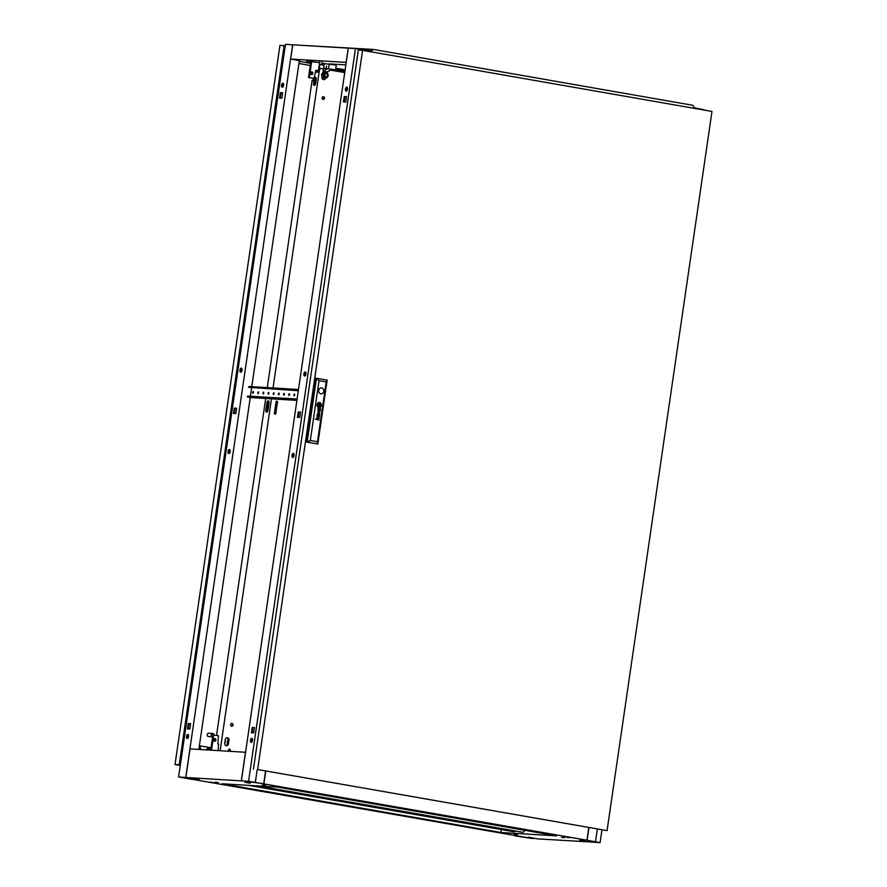 <?xml version="1.0" encoding="UTF-8"?>
<svg xmlns="http://www.w3.org/2000/svg" width="887" height="887" viewBox="0 0 887 887"><rect width="100%" height="100%" fill="white"/><g stroke="black" fill="none" stroke-linecap="round" stroke-linejoin="round"><path stroke-width="1.33" d="M583.713 841.353L579.632 840.876L583.713 841.353M585.054 841.663L585.154 841.009L583.812 840.699L579.732 840.222L579.632 840.876M532.178 838.248L528.098 837.771L532.178 838.248M531.768 838.426L179.806 777.123L249.125 781.325L586.95 840.222L598.891 842.473L537.378 838.869L528.186 837.117L528.098 837.771M246.331 782.678L250.411 783.154L246.331 782.678M250.411 783.154L250.5 782.5L249.169 782.19L245.089 781.713L244.989 782.367M194.785 779.573L198.865 780.05L194.785 779.573M198.865 780.05L198.965 779.396L197.624 779.085L193.543 778.609L193.455 779.263M566.627 837.328L569.875 837.716L566.627 837.328M272.764 785.949L276.012 786.337L272.764 785.949M209.886 782.157L213.135 782.545L209.886 782.157M503.749 833.536L506.998 833.924L503.749 833.536M561.538 837.328L564.786 837.705L561.538 837.328M514.116 834.467L517.365 834.844L514.116 834.467M262.397 785.028L265.645 785.405L262.397 785.028M214.976 782.168L218.224 782.545L214.976 782.168M222.138 783.764L277.797 787.124L556.559 835.853L500.889 832.505L222.138 783.764M185.86 777.411L190.018 748.916L245.477 752.265L241.319 780.748M501.321 829.556L500.889 832.505M263.905 783.742L265.701 771.435M588.746 827.915L586.95 840.222M344.877 71.559L334.244 69.696M310.14 65.483L298.919 63.476M694.432 108.369L692.88 105.298L373.349 49.428L299.873 45.215M371.331 51.224L370.079 51.002L369.979 51.646M346.218 62.4L290.659 59.03L299.329 60.649L251.775 386.665M306.536 62.511L299.218 61.425M329.31 63.886L345.852 64.884M345.01 70.638L335.707 69.009M345.132 69.818L335.818 68.199M348.292 48.153L346.118 62.378M290.659 59.03L292.743 44.793L348.192 48.131M304.618 376.033A2.062 1.031 -80.1 0 0 305.937 374.114A2.062 1.031 -80.1 0 0 305.272 371.963A2.062 1.031 -80.1 0 0 305.217 371.963A2.062 1.031 -80.1 0 0 303.897 373.882A2.062 1.031 -80.1 0 0 304.563 376.021A2.062 1.031 -80.1 0 0 304.618 376.033M292.743 457.437A2.062 1.031 -80.1 0 0 294.063 455.519A2.062 1.031 -80.1 0 0 293.397 453.368A2.062 1.031 -80.1 0 0 293.342 453.368A2.062 1.031 -80.1 0 0 292.023 455.275A2.062 1.031 -80.1 0 0 292.688 457.426A2.062 1.031 -80.1 0 0 292.743 457.437M346.185 91.128A2.062 1.031 -80.1 0 0 347.504 89.21A2.062 1.031 -80.1 0 0 346.839 87.059A2.062 1.031 -80.1 0 0 346.784 87.059A2.062 1.031 -80.1 0 0 345.464 88.966A2.062 1.031 -80.1 0 0 346.13 91.117A2.062 1.031 -80.1 0 0 346.185 91.128M251.187 742.341A2.062 1.031 -80.1 0 0 252.507 740.423A2.062 1.031 -80.1 0 0 251.83 738.283A2.062 1.031 -80.1 0 0 251.775 738.272A2.062 1.031 -80.1 0 0 250.456 740.19A2.062 1.031 -80.1 0 0 251.121 742.33A2.062 1.031 -80.1 0 0 251.187 742.341M263.727 783.72L241.419 780.76L263.727 783.72L265.523 771.402M304.94 375.955A2.062 1.031 99.9 0 1 304.607 373.948A2.062 1.031 99.9 0 1 305.605 372.152M293.065 457.359A2.062 1.031 99.9 0 1 292.732 455.341A2.062 1.031 99.9 0 1 293.73 453.556M298.154 417.356L298.919 412.067L300.516 412.156M347.172 87.248A2.062 1.031 -80.1 0 0 346.174 89.033A2.062 1.031 -80.1 0 0 346.507 91.051M346.529 96.727L344.943 96.628L344.167 101.927M254.502 727.595L252.906 727.495L252.13 732.795M252.163 738.461A2.062 1.031 -80.1 0 0 251.165 740.257A2.062 1.031 -80.1 0 0 251.498 742.275M248.582 781.192L355.465 48.574L348.292 48.142L241.419 780.76M298.22 411.945L297.433 417.311L299.739 417.455L300.527 412.078L298.919 412.067M345.764 102.016L346.54 96.65L344.234 96.506L343.446 101.883L345.764 102.016M252.196 727.373L251.42 732.751L253.726 732.884L254.514 727.517L252.906 727.495M355.465 48.574L362.218 49.628L362.118 50.326M257.141 769.938L255.345 782.245M362.218 49.628L369.901 50.969L369.801 51.612M344.943 96.628L344.234 96.506M533.519 838.559L514.97 835.887L532.089 838.47M228.103 451.483A2.062 1.031 -80.1 0 0 228.779 453.579A2.062 1.031 -80.1 0 0 230.165 451.605A2.062 1.031 -80.1 0 0 229.489 449.521A2.062 1.031 -80.1 0 0 228.103 451.483M229.156 453.512A2.062 1.031 99.9 0 1 228.813 451.605A2.062 1.031 99.9 0 1 229.822 449.709M239.978 370.079A2.062 1.031 -80.1 0 0 240.654 372.174A2.062 1.031 -80.1 0 0 242.04 370.201A2.062 1.031 -80.1 0 0 241.364 368.116A2.062 1.031 -80.1 0 0 239.978 370.079M241.031 372.108A2.062 1.031 99.9 0 1 240.687 370.201A2.062 1.031 99.9 0 1 241.696 368.305M186.536 736.387A2.062 1.031 -80.1 0 0 187.212 738.483A2.062 1.031 -80.1 0 0 188.598 736.509A2.062 1.031 -80.1 0 0 187.922 734.425A2.062 1.031 -80.1 0 0 186.536 736.387M188.255 734.613A2.062 1.031 -80.1 0 0 187.246 736.509A2.062 1.031 -80.1 0 0 187.589 738.416M281.545 85.174A2.062 1.031 -80.1 0 0 282.221 87.259A2.062 1.031 -80.1 0 0 283.607 85.296A2.062 1.031 -80.1 0 0 282.931 83.212A2.062 1.031 -80.1 0 0 281.545 85.174M283.263 83.389A2.062 1.031 -80.1 0 0 282.243 85.296A2.062 1.031 -80.1 0 0 282.598 87.203M251.598 387.896L250.378 396.234M296.99 399.871L247.307 396.899L250.245 397.476L198.843 749.448M178.597 776.968L186.458 777.522L179.595 777.112L191.98 779.385L178.597 776.968L285.47 44.35L292.732 44.805M235.831 413.597L236.618 408.231L234.312 408.087L233.525 413.464L235.831 413.597M188.299 723.526L187.512 728.892L189.818 729.036L190.605 723.659L188.299 723.526L188.998 723.648L188.221 728.937M280.325 92.658L279.549 98.025L281.855 98.169L282.631 92.791L280.325 92.658L281.035 92.78L280.259 98.069M292.632 44.782L185.76 777.4M234.246 413.508L235.011 408.208L236.607 408.308M190.594 723.737L188.998 723.648M282.62 92.869L281.035 92.78M235.011 408.208L234.312 408.087M694.521 107.748L706.906 110.553M586.717 840.211L600.1 842.65L592.239 842.096L599.102 842.506L586.717 840.233M588.924 827.948L587.127 840.255M702.382 109.101L702.282 109.744M597.295 829.412L595.499 841.719M694.709 107.759L694.61 108.402M601.918 830.21L600.1 842.65M373.349 49.428L371.387 50.803L371.542 51.923M371.387 50.803L367.595 50.57M231.74 412.699A3.548 3.071 -86.5 0 1 232.261 409.129M186.702 721.419A3.548 3.071 -86.5 0 1 187.224 717.849M278.252 93.811A3.548 3.071 -86.5 0 1 278.773 90.23M214.044 734.979A1.652 1.43 93.5 0 0 211.217 734.879A1.652 1.43 93.5 0 0 212.647 736.775M212.714 733.482L208.589 733.227A1.652 1.43 93.5 0 0 208.401 736.52L212.514 736.764M200.24 749.537A1.231 1.064 93.5 0 0 199.409 747.663M180.272 765.459L175.016 764.539L279.937 45.348L285.259 45.791M284.539 46.745L285.104 46.845M211.039 747.796L199.387 745.756M210.851 749.072L207.514 748.428L206.904 749.304M180.338 764.982L179.241 764.794L284.162 45.603M180.427 764.372L179.861 764.272L284.605 46.301L285.17 46.401M175.016 764.539L179.241 764.794M200.717 749.559L200.24 747.02L199.231 746.843M208.755 748.506L208.135 749.371M248.848 785.372L513.85 831.707A2.062 1.785 93.5 0 0 515.458 831.041M248.537 785.35L513.54 831.684A2.062 1.785 93.5 0 0 513.872 831.707L513.54 831.684M514.272 831.119A2.062 1.785 -86.5 0 1 513.939 831.097L254.314 785.705M254.624 785.727L514.249 831.119A2.062 1.785 93.5 0 0 515.181 830.997M522.432 832.228A2.062 1.785 -86.5 0 1 522.099 832.206L257.086 785.871M524.505 830.254L524.461 830.498A2.062 1.785 -86.5 0 1 522.41 832.228L257.396 785.893M253.261 393.041L253.471 391.888M252.551 392.376L253.172 391.489L253.482 392.431L252.85 393.318L252.551 392.376M258.416 393.351L258.627 392.198M257.707 392.686L258.328 391.799L258.627 392.741L258.006 393.628L257.707 392.686M263.572 393.662L263.772 392.509M262.862 392.996L263.483 392.109L263.783 393.052L263.162 393.939L262.862 392.996M268.728 393.972L268.927 392.819M268.007 393.307L268.639 392.42L268.317 394.249L268.007 393.307M273.883 394.283L274.083 393.129M273.163 393.617L273.795 392.73L273.473 394.56L273.163 393.617M279.039 394.604L279.239 393.44M278.318 393.928L278.939 393.041L278.629 394.87L278.318 393.928M284.184 394.915L284.394 393.75M283.474 394.238L284.095 393.351L284.405 394.294L283.773 395.181L283.474 394.238M289.339 395.225L289.55 394.061M288.63 394.549L289.251 393.662L289.561 394.604L288.929 395.491L288.63 394.549M294.495 395.535L294.695 394.371M293.785 394.859L294.406 393.972L294.706 394.915L294.085 395.802L293.785 394.859M298.376 390.302L248.704 387.331L298.32 390.723M296.912 400.37L250.189 397.542M248.704 387.331L248.826 386.521L248.981 387.32M298.498 389.493L249.103 386.51M297.101 399.05L247.706 396.079L247.584 396.888M247.307 396.899L247.706 396.079M323.045 96.694A1.397 1.209 -86.5 0 1 322.879 99.399M324.465 98.28A1.397 1.209 -86.5 0 1 322.081 97.858A1.397 1.209 -86.5 0 1 324.465 98.28M231.607 723.493A1.397 1.209 -86.5 0 1 231.44 726.198M233.026 725.078A1.397 1.209 -86.5 0 1 230.631 724.657A1.397 1.209 -86.5 0 1 233.026 725.078M229.156 749.171A0.987 0.854 -86.5 0 1 229.046 751.012M230.254 750.258A0.987 0.854 -86.5 0 1 228.569 749.958A0.987 0.854 -86.5 0 1 230.254 750.258M323.034 68.809L321.449 68.532A2.062 1.785 93.5 0 0 319.398 70.261L318.777 70.217L318.477 72.257L315.539 72.08M318.777 70.217A2.062 1.785 -86.5 0 1 320.828 68.499L321.105 68.51M324.952 77.912A2.162 1.874 -86.5 0 1 323.3 79.697M324.121 71.581A2.162 1.874 -86.5 0 1 325.152 72.324M226.95 737.651A2.162 1.874 -86.5 0 1 228.358 740.08L227.793 743.949A2.162 1.874 -86.5 0 1 226.13 745.779M275.125 413.963L276.955 401.412L276.156 401.279M325.573 77.956A2.162 1.874 -86.5 0 1 321.892 77.269L322.025 76.315M322.513 73.1A2.162 1.874 -86.5 0 1 325.828 72.446M228.979 740.124L228.414 743.982A2.162 1.874 -86.5 0 1 224.721 743.339L225.287 739.481A2.162 1.874 -86.5 0 1 228.979 740.124L228.358 740.08M344.733 72.601L330.596 70.128M319.398 70.261L273.052 387.952M271.466 398.828L220.131 750.735M276.167 401.201L274.327 413.819L275.724 414.074L277.564 401.456L276.167 401.201M269.038 402.986A2.162 1.075 -80.1 0 0 268.329 400.791A2.162 1.075 -80.1 0 0 266.876 402.853L265.834 409.971A2.162 1.075 -80.1 0 0 266.543 412.167A2.162 1.075 -80.1 0 0 267.996 410.104L269.038 402.986M319.564 63.287L318.045 72.235L318.245 70.805L315.794 70.372L314.076 78.422L308.51 77.535L313.255 78.366L312.978 80.551L312.08 80.495L267.275 387.608M265.69 398.485L216.539 735.423M218.535 744.115L218.091 750.613M315.661 83.378A2.162 1.075 99.9 0 1 314.209 85.44A2.162 1.075 99.9 0 1 313.499 83.245L314.065 79.375A2.162 1.075 99.9 0 1 315.517 77.313A2.162 1.075 99.9 0 1 316.227 79.508L315.661 83.378M315.994 81.105L314.918 80.917M267.12 411.978A2.162 1.075 99.9 0 1 266.887 410.16L267.929 403.042A2.162 1.075 99.9 0 1 268.805 401.157M314.785 85.252A2.162 1.075 99.9 0 1 314.552 83.433L315.118 79.564A2.162 1.075 99.9 0 1 315.994 77.69M276.955 401.412L277.564 401.456M326.338 73.543A1.652 1.43 -86.5 0 1 325.873 76.792A1.652 1.43 -86.5 0 1 326.338 73.543M321.87 77.468L324.276 77.79M321.859 77.624L324.21 77.879M326.083 73.521A1.663 1.441 93.5 0 0 324.32 74.974A1.663 1.441 93.5 0 0 325.884 76.803M326.693 78.023L328.39 75.606L327.458 72.734L324.819 72.268L323.112 74.685L324.054 77.557L326.693 78.023L322.402 77.457L321.471 74.586L323.167 72.169L324.819 72.268M323.112 74.685L321.471 74.586M324.054 77.557L322.402 77.457M326.25 68L326.549 65.96L326.25 68M331.671 69.541L335.596 69.774L336.273 65.095L323.267 63.509L323.09 64.729L319.409 64.352L320.817 64.596L319.786 64.529L319.087 69.363M335.596 69.774L323.611 68.255L324.121 64.795L323.09 64.729M319.786 64.529L324.043 65.272M328.556 68.554L329.243 63.864M324.764 77.879L324.243 79.253M323.611 68.255L331.926 69.397L327.314 71.925L323.09 71.193L323.633 68.133M327.713 68.654L323.09 71.193M319.841 61.391L319.409 64.352M322.114 61.536L321.682 64.485M311.581 74.541A1.342 1.153 -86.5 0 1 311.958 71.891A1.342 1.153 -86.5 0 1 311.581 74.541M308.51 77.535L310.638 62.888L306.514 62.644L306.758 61.015L319.653 62.7M310.572 63.343L306.514 62.644M324.819 63.598L323.289 63.332M309.33 77.59L311.703 61.314M313.255 78.366L314.076 78.422M311.437 71.947A1.342 1.153 -86.5 0 1 311.282 74.441M315.772 70.461L317.424 70.749L317.213 72.18M317.424 70.749L318.245 70.805M225.121 740.601A1.342 1.153 -86.5 0 1 224.799 742.785M214.488 738.649A1.342 1.153 -86.5 0 1 214.332 741.144M215.009 738.594A1.342 1.153 -86.5 0 1 214.632 741.244A1.342 1.153 -86.5 0 1 215.009 738.594M206.571 749.914L206.66 749.282L210.784 749.537L212.924 734.879L218.49 735.766L217.825 743.993L218.634 744.138M227.549 737.94A2.062 1.785 93.5 0 1 227.859 739.492L226.994 745.39M213.745 734.935L211.516 750.214M319.741 410.448A0.998 0.865 93.5 0 0 320.462 409.805A1.63 1.408 93.5 0 0 320.495 409.539L320.285 409.495A0.665 0.577 -86.5 0 1 320.174 409.861L319.675 410.06A0.721 0.621 -86.5 0 1 319.542 410.005L319.464 409.938A0.676 0.577 -86.5 0 1 319.375 409.805L319.331 409.683A1.807 1.563 -86.5 0 1 319.309 409.561A0.765 0.654 -86.5 0 1 319.287 409.439A5.145 4.457 -86.5 0 1 319.287 409.317L319.065 409.284A3.748 3.238 93.5 0 0 319.076 409.594A1.397 1.209 93.5 0 0 319.176 410.049A0.787 0.676 93.5 0 0 320.484 409.805A1.63 1.408 93.5 0 0 320.517 409.539M319.287 416.38A0.776 0.676 -86.5 0 1 319.231 416.58L318.777 416.89A0.721 0.621 -86.5 0 1 318.61 416.857L318.366 416.591A0.776 0.676 -86.5 0 1 318.311 416.413A1.486 1.286 -86.5 0 1 318.289 416.136L318.078 416.103A4.657 4.036 93.5 0 0 318.078 416.435A1.087 0.942 93.5 0 0 319.508 416.535A1.264 1.098 93.5 0 0 319.486 416.535A1.863 1.619 93.5 0 0 319.52 416.358L319.287 416.313A0.776 0.676 -86.5 0 1 319.287 416.38M319.475 415.615L319.398 415.271A1.342 1.164 -86.5 0 1 319.309 415.26L317.934 415.005A1.441 1.242 93.5 0 0 317.801 414.994A21.787 18.849 93.5 0 0 317.657 414.983L317.579 414.983A3.493 3.027 93.5 0 0 317.491 414.994L317.413 415.016A0.976 0.843 93.5 0 0 317.313 415.072L317.236 415.138A0.909 0.787 93.5 0 0 317.102 415.36A3.16 2.728 93.5 0 0 317.058 415.46A0.776 0.676 93.5 0 0 317.025 415.548A7.994 6.919 93.5 0 0 317.003 415.659A0.954 0.832 93.5 0 0 316.981 415.792A2.406 2.084 93.5 0 0 316.969 416.025A1.153 0.998 93.5 0 0 317.668 417.001L317.723 416.657A1.02 0.887 -86.5 0 1 317.446 416.557L317.213 416.114A1.231 1.064 -86.5 0 1 317.291 415.582L317.579 415.327A0.865 0.743 -86.5 0 1 317.723 415.327A1.918 1.663 -86.5 0 1 317.879 415.338L318.3 415.681A4.169 3.603 -86.5 0 1 318.311 415.415L318.755 415.493A1.209 1.042 -86.5 0 1 318.987 415.571L319.209 415.815A0.898 0.776 -86.5 0 1 319.287 416.125L319.52 416.169A1.042 0.898 93.5 0 0 319.309 415.593L319.586 415.171M318.677 406.246A3.249 2.805 93.5 0 0 318.799 406.246A2.162 1.863 93.5 0 0 318.976 406.246A5.965 5.156 93.5 0 0 319.353 406.191A2.672 2.306 93.5 0 0 319.786 406.058A1.319 1.142 93.5 0 0 320.03 405.913L320.207 405.658A2.251 1.94 93.5 0 0 320.218 405.304L319.952 405.259A20.933 18.106 -86.5 0 1 319.952 405.547A2.096 1.807 -86.5 0 1 319.93 405.736L319.797 405.858A1.918 1.663 -86.5 0 1 319.619 405.891A3.204 2.772 -86.5 0 1 319.276 405.936A23.361 20.213 -86.5 0 1 318.932 405.947A4.08 3.526 -86.5 0 1 318.688 405.936A4.08 3.526 -86.5 0 1 318.61 405.936A1.896 1.641 -86.5 0 1 318.533 405.924L318.477 405.847A0.82 0.71 -86.5 0 1 318.422 405.647A4.324 3.736 -86.5 0 1 318.378 404.982L318.123 404.938A2.262 1.962 93.5 0 0 318.156 405.248A14.58 12.618 93.5 0 0 318.211 405.547A1.674 1.452 93.5 0 0 318.322 405.936A1.009 0.876 93.5 0 0 318.433 406.124L318.588 406.235A3.249 2.805 93.5 0 0 318.821 406.257A2.162 1.863 93.5 0 0 318.987 406.246A5.965 5.156 93.5 0 0 319.375 406.191A2.672 2.306 93.5 0 0 319.808 406.058A1.319 1.142 93.5 0 0 320.052 405.913L320.185 405.647A2.251 1.94 93.5 0 0 320.196 405.304L319.952 405.259M318.843 406.889A1.652 1.43 93.5 0 0 318.987 406.889A2.894 2.506 93.5 0 0 320.152 406.468A1.94 1.674 93.5 0 0 320.495 406.113A1.175 1.02 93.5 0 0 320.75 405.403L320.495 405.359A1.73 1.497 -86.5 0 1 320.484 405.581A0.687 0.599 -86.5 0 1 320.262 406.024A2.084 1.807 -86.5 0 1 319.375 406.501A4.191 3.626 -86.5 0 1 318.954 406.568A1.829 1.574 -86.5 0 1 318.688 406.568L318.588 406.545A1.02 0.887 -86.5 0 1 318.111 406.035A3.925 3.404 -86.5 0 1 317.956 405.581A1.929 1.663 -86.5 0 1 317.879 405.248A6.786 5.876 -86.5 0 1 317.845 404.893L317.557 404.838A2.539 2.195 93.5 0 0 318.178 406.579A1.098 0.954 93.5 0 0 318.633 406.856A1.652 1.43 93.5 0 0 318.998 406.889A2.894 2.506 93.5 0 0 320.163 406.468A1.94 1.674 93.5 0 0 320.517 406.113A1.175 1.02 93.5 0 0 320.772 405.403L320.495 405.359M321.027 405.47A1.796 1.552 -86.5 0 1 320.606 406.434A2.495 2.162 -86.5 0 1 318.843 407.2A1.763 1.519 -86.5 0 1 318.023 406.811A2.362 2.051 -86.5 0 1 317.291 404.794L317.025 404.749A2.506 2.162 93.5 0 0 321.294 405.492L321.027 405.448A1.796 1.552 -86.5 0 1 321.027 405.47L321.294 405.492M318.688 390.402A2.983 2.583 93.5 0 0 323.788 391.289A2.983 2.583 93.5 0 0 318.688 390.402M321.039 393.828A2.983 2.583 93.5 0 0 321.393 387.863M607.063 830.631L711.984 111.44L362.572 50.348L257.651 769.539L607.063 830.631L257.651 769.539M253.427 769.284L358.348 50.093L362.572 50.348M319.043 380.656L316.038 378.217L306.714 442.114L317.823 444.01L307.135 442.147L316.459 378.239L327.148 380.113L317.823 444.01L317.491 441.737L326.216 381.909L319.043 380.656L310.317 440.484L317.491 441.737M320.495 409.339A1.042 0.898 93.5 0 0 320.351 408.885A1.752 1.508 93.5 0 0 320.307 408.774A1.186 1.02 93.5 0 0 320.44 408.796L320.44 408.452A0.743 0.643 -86.5 0 1 320.34 408.452L318.888 408.186A2.217 1.918 93.5 0 0 318.633 408.164A0.776 0.665 93.5 0 0 318.389 408.208L318.167 408.397A1.053 0.92 93.5 0 0 318.012 409.561A0.832 0.721 93.5 0 0 318.666 410.182L318.71 409.838A1.486 1.286 -86.5 0 1 318.588 409.805A0.809 0.71 -86.5 0 1 318.466 409.761L318.245 409.472A0.743 0.643 -86.5 0 1 318.2 409.184A1.519 1.308 -86.5 0 1 318.245 408.885L318.599 408.508A0.843 0.732 -86.5 0 1 318.755 408.508A4.956 4.28 -86.5 0 1 318.865 408.519L319.752 408.674A1.752 1.508 -86.5 0 1 319.863 408.707A0.798 0.699 -86.5 0 1 319.985 408.752L320.185 408.974A0.776 0.665 -86.5 0 1 320.285 409.306L320.517 409.35A1.042 0.898 93.5 0 0 320.373 408.885A1.752 1.508 93.5 0 0 320.285 408.774L320.307 408.774M320.362 408.452L320.384 408.452A0.743 0.643 -86.5 0 1 320.318 408.452L318.865 408.186A2.217 1.918 93.5 0 0 318.688 408.164M319.486 413.664L317.247 414.351L319.841 413.93L317.923 412.444L320.152 411.768L317.823 410.448L319.752 411.845L317.513 412.533L319.486 413.664M318.755 416.89L318.766 416.89A0.721 0.621 -86.5 0 1 318.588 416.846L318.344 416.591A0.776 0.676 -86.5 0 1 318.289 416.413A1.486 1.286 -86.5 0 1 318.267 416.136L318.078 416.103M319.375 415.271L319.398 415.271A1.342 1.164 -86.5 0 1 319.287 415.26L317.934 415.005A1.441 1.242 93.5 0 0 317.779 414.994A21.787 18.849 93.5 0 0 317.646 414.972M318.921 420.194L317.313 419.562A0.965 0.843 -86.5 0 1 317.258 419.551A5.444 4.712 -86.5 0 1 317.191 419.529L317.125 419.507A0.942 0.82 -86.5 0 1 317.069 419.473L317.014 419.44A0.987 0.854 -86.5 0 1 316.969 419.396L316.914 419.318A0.798 0.687 -86.5 0 1 316.814 418.564L316.836 418.464A0.687 0.588 -86.5 0 1 316.881 418.387L317.147 418.132A0.809 0.699 -86.5 0 1 317.324 418.11A1.53 1.319 -86.5 0 1 317.513 418.121L319.187 418.409L317.557 417.777A1.852 1.597 93.5 0 0 317.479 417.766A7.828 6.774 93.5 0 0 317.346 417.755A0.865 0.743 93.5 0 0 317.069 417.777L316.892 417.877A0.798 0.699 93.5 0 0 316.57 418.575A1.663 1.441 93.5 0 0 316.592 418.997A0.787 0.676 93.5 0 0 316.637 419.174A4.147 3.592 93.5 0 0 316.692 419.307A0.942 0.82 93.5 0 0 316.781 419.473L318.976 419.85M318.544 405.559L319.608 405.736L319.786 404.505L318.721 404.317L318.544 405.559M317.302 404.605A1.597 1.386 -86.5 0 1 317.513 403.951A2.295 1.985 -86.5 0 1 319.398 402.853A1.696 1.475 -86.5 0 1 320.617 403.618A2.606 2.262 -86.5 0 1 321.05 405.27L321.316 405.315A2.506 2.162 93.5 0 0 317.047 404.561L317.302 404.605M317.834 404.705A1.197 1.031 -86.5 0 1 317.868 404.417L317.901 404.295A0.765 0.665 -86.5 0 1 318.167 403.94A1.586 1.364 -86.5 0 1 318.411 403.773A2.362 2.04 -86.5 0 1 318.61 403.674A3.082 2.672 -86.5 0 1 319.398 403.496A5.4 4.668 -86.5 0 1 319.575 403.485A0.754 0.654 -86.5 0 1 319.797 403.541L319.941 403.629A1.231 1.064 -86.5 0 1 320.251 404.095A6.497 5.621 -86.5 0 1 320.34 404.317A1.852 1.608 -86.5 0 1 320.429 404.638A20.645 17.862 -86.5 0 1 320.473 404.893A1.685 1.464 -86.5 0 1 320.495 405.171L320.772 405.215A2.905 2.506 93.5 0 0 320.662 404.405A2.317 2.007 93.5 0 0 320.318 403.674A1.519 1.308 93.5 0 0 319.564 403.175A3.282 2.838 93.5 0 0 319.176 403.186A2.118 1.829 93.5 0 0 318.61 403.33A4.113 3.559 93.5 0 0 318.245 403.541A1.597 1.386 93.5 0 0 317.657 404.239A0.843 0.732 93.5 0 0 317.601 404.394A1.497 1.297 93.5 0 0 317.568 404.66L317.834 404.705A1.197 1.031 -86.5 0 1 317.845 404.417L317.879 404.295A0.765 0.665 -86.5 0 1 318.156 403.94A1.586 1.364 -86.5 0 1 318.389 403.773A2.362 2.04 -86.5 0 1 318.588 403.674A3.082 2.672 -86.5 0 1 319.375 403.496A5.4 4.668 -86.5 0 1 319.553 403.485A0.754 0.654 -86.5 0 1 319.597 403.496L319.553 403.485M318.378 404.794A101.961 88.212 -86.5 0 1 318.389 404.516A1.874 1.619 -86.5 0 1 318.4 404.328L318.544 404.206A2.24 1.94 -86.5 0 1 318.621 404.184A1.142 0.987 -86.5 0 1 318.721 404.162A10.101 8.737 -86.5 0 1 318.888 404.139A3.104 2.683 -86.5 0 1 319.12 404.128A92.037 79.63 -86.5 0 1 319.409 404.117A3.925 3.393 -86.5 0 1 319.752 404.128A1.02 0.876 -86.5 0 1 319.797 404.139L319.874 404.239A0.687 0.599 -86.5 0 1 319.908 404.361A3.071 2.661 -86.5 0 1 319.941 404.716A5.976 5.167 -86.5 0 1 319.952 405.071L320.207 405.115A4.025 3.481 93.5 0 0 320.163 404.66A3.104 2.683 93.5 0 0 320.118 404.439A2.384 2.062 93.5 0 0 320.052 404.217A10.566 9.147 93.5 0 0 319.985 404.073L319.941 403.973A0.754 0.643 93.5 0 0 319.852 403.873L319.741 403.818A2.661 2.306 93.5 0 0 319.287 403.818A16.687 14.436 93.5 0 0 319.032 403.862A2.018 1.752 93.5 0 0 318.832 403.907A6.309 5.455 93.5 0 0 318.588 403.984A1.031 0.887 93.5 0 0 318.477 404.028A2.428 2.107 93.5 0 0 318.333 404.117L318.245 404.173A0.809 0.699 93.5 0 0 318.189 404.25L318.123 404.45A17.285 14.946 93.5 0 0 318.111 404.749L318.378 404.794A101.961 88.212 -86.5 0 1 318.366 404.516A1.874 1.619 -86.5 0 1 318.389 404.328L318.522 404.206A2.24 1.94 -86.5 0 1 318.61 404.184A1.142 0.987 -86.5 0 1 318.699 404.162A10.101 8.737 -86.5 0 1 318.865 404.139A3.104 2.683 -86.5 0 1 319.098 404.117A92.037 79.63 -86.5 0 1 319.387 404.117A3.925 3.393 -86.5 0 1 319.63 404.117L319.619 404.117M320.196 405.115A4.025 3.481 93.5 0 0 320.14 404.66A3.104 2.683 93.5 0 0 320.096 404.439A2.384 2.062 93.5 0 0 320.03 404.217L320.041 404.184A10.566 9.147 93.5 0 0 319.974 404.073L319.919 403.973A0.754 0.643 93.5 0 0 319.83 403.873L319.73 403.818M306.714 442.114L310.317 440.484M327.148 380.113L326.216 381.909M319.01 407.521A2.506 2.162 93.5 0 0 321.271 405.492M318.91 407.2L318.921 407.211A2.461 2.129 -86.5 0 1 318.91 407.2A2.461 2.129 -86.5 0 1 318.821 407.2A1.763 1.519 -86.5 0 1 318.012 406.811A2.362 2.051 -86.5 0 1 317.269 404.794L317.025 404.749M318.666 406.568L318.743 406.568A1.829 1.574 -86.5 0 1 318.666 406.568L318.566 406.545A1.02 0.887 -86.5 0 1 318.1 406.035A3.925 3.404 -86.5 0 1 317.934 405.581A1.929 1.663 -86.5 0 1 317.856 405.248A6.786 5.876 -86.5 0 1 317.823 404.893L317.557 404.849M318.688 405.936L318.677 405.936A4.08 3.526 -86.5 0 1 318.588 405.936A1.896 1.641 -86.5 0 1 318.511 405.924L318.455 405.847A0.82 0.71 -86.5 0 1 318.4 405.647A4.324 3.736 -86.5 0 1 318.355 404.982L318.123 404.949M320.761 405.215A2.905 2.506 93.5 0 0 320.639 404.405A2.317 2.007 93.5 0 0 320.296 403.663A1.519 1.308 93.5 0 0 319.897 403.286M317.28 404.605A1.597 1.386 -86.5 0 1 317.491 403.951A2.295 1.985 -86.5 0 1 319.375 402.853A1.696 1.475 -86.5 0 1 319.431 402.853L319.442 402.853M321.294 405.304A2.506 2.162 93.5 0 0 319.309 402.532M319.586 405.736L319.786 404.505L318.721 404.317M316.759 419.473L315.24 419.207M317.324 417.755A0.865 0.743 93.5 0 0 317.313 417.755L317.346 417.755A7.828 6.774 93.5 0 1 317.468 417.766L317.479 417.766A1.852 1.597 93.5 0 1 317.546 417.777L319.165 418.409M318.954 419.85L317.302 419.562A0.965 0.843 -86.5 0 1 317.236 419.551A5.444 4.712 -86.5 0 1 317.169 419.529L317.114 419.507A0.942 0.82 -86.5 0 1 317.047 419.473L317.003 419.44A0.987 0.854 -86.5 0 1 316.947 419.396L316.892 419.318A0.798 0.687 -86.5 0 1 316.792 418.564L316.814 418.464A0.687 0.588 -86.5 0 1 316.859 418.387L317.125 418.132A0.809 0.699 -86.5 0 1 317.302 418.11A1.53 1.319 -86.5 0 1 317.402 418.11L317.413 418.11M319.497 416.158A1.042 0.898 93.5 0 0 319.287 415.593L319.309 415.593M317.646 417.001L317.723 416.657A1.02 0.887 -86.5 0 1 317.424 416.557L317.191 416.114A1.231 1.064 -86.5 0 1 317.269 415.582L317.557 415.327M318.743 417.256A0.987 0.854 93.5 0 0 319.486 416.546A1.863 1.619 93.5 0 0 319.497 416.347L319.52 416.358M317.247 414.351L319.841 413.93L317.901 412.444L320.152 411.768L317.812 410.459M318.644 410.182L318.71 409.838A1.486 1.286 -86.5 0 1 318.566 409.805A0.809 0.71 -86.5 0 1 318.444 409.761L318.222 409.472A0.743 0.643 -86.5 0 1 318.189 409.184A1.519 1.308 -86.5 0 1 318.222 408.885L318.577 408.508A0.843 0.732 -86.5 0 1 318.71 408.508L318.71 408.508M319.741 410.071L319.653 410.06A0.721 0.621 -86.5 0 1 319.52 410.005L319.442 409.938A0.676 0.577 -86.5 0 1 319.353 409.805L319.309 409.683A1.807 1.563 -86.5 0 1 319.287 409.561A0.765 0.654 -86.5 0 1 319.265 409.439A5.145 4.457 -86.5 0 1 319.265 409.317L319.065 409.284M313.499 83.245L314.552 83.433M314.065 79.375L315.118 79.564M228.414 743.982L227.793 743.949M267.929 403.042L266.876 402.853M266.887 410.16L265.834 409.971M320.662 68.476L321.282 68.51M326.006 76.814L325.429 76.781M326.205 73.521L325.629 73.488"/></g></svg>
